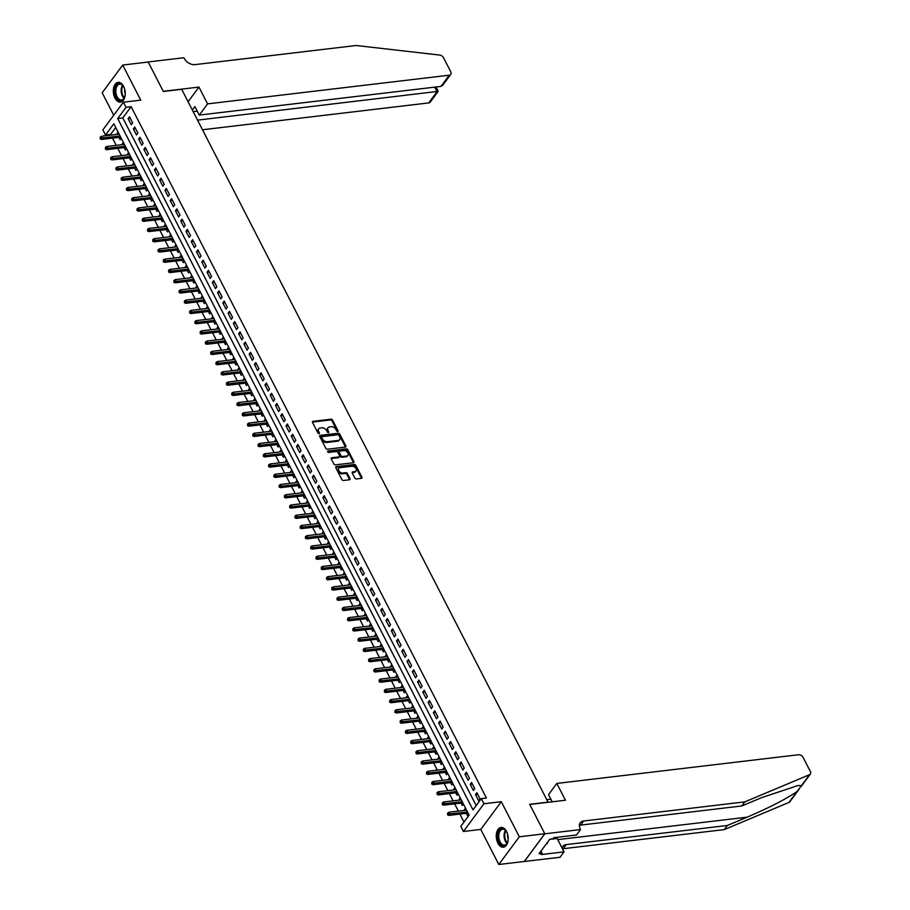 <?xml version="1.0" encoding="UTF-8"?>
<svg xmlns="http://www.w3.org/2000/svg" width="910" height="910" viewBox="0 0 910 910"><rect width="100%" height="100%" fill="white"/><g stroke="black" fill="none" stroke-linecap="round" stroke-linejoin="round"><path stroke-width="1.36" d="M337.712 431.545A0.876 0.603 36.5 0 0 338.054 430.76L332.56 420.079A1.251 0.853 36.5 0 0 331.047 419.191L313.029 421.33A1.251 0.853 36.5 0 0 312.539 422.456L318.034 433.137A0.876 0.603 36.5 0 0 319.433 432.967L318.716 431.59A4.004 2.73 36.5 0 1 318.705 428.826A4.004 2.73 36.5 0 1 320.274 427.996L321.776 427.814A4.004 2.73 36.5 0 1 326.633 430.646L327.338 432.034A0.876 0.603 36.5 0 0 328.738 431.863L328.032 430.487A4.004 2.73 36.5 0 1 328.01 427.723A4.004 2.73 36.5 0 1 329.579 426.892L331.081 426.71A4.004 2.73 36.5 0 1 335.938 429.543L336.643 430.93A0.876 0.603 36.5 0 0 337.712 431.545M337.508 431.545A0.876 0.603 36.5 0 0 337.496 431.511L332.002 420.829A1.251 0.853 36.5 0 0 330.489 419.942L312.471 422.081A1.251 0.853 36.5 0 0 312.426 422.092M319.433 432.967L318.875 433.717A0.876 0.603 36.5 0 0 318.875 433.717L318.17 432.341L318.716 431.59M328.203 432.648A0.876 0.603 36.5 0 0 328.18 432.614L327.475 431.238L328.032 430.487M506.54 831.478A9.942 5.892 -96.8 0 0 501.046 827.452A9.942 5.892 -96.8 0 0 496.53 833.162A9.942 5.892 -96.8 0 0 497.884 843.172A9.942 5.892 -96.8 0 0 503.389 847.199A9.942 5.892 -96.8 0 0 507.905 841.488A9.942 5.892 -96.8 0 0 506.54 831.478M123.612 86.382A9.942 5.892 -96.8 0 0 118.118 82.355A9.942 5.892 -96.8 0 0 113.602 88.054A9.942 5.892 -96.8 0 0 114.956 98.064A9.942 5.892 -96.8 0 0 120.461 102.102A9.942 5.892 -96.8 0 0 124.977 96.392A9.942 5.892 -96.8 0 0 123.612 86.382M354.877 478.068A1.251 0.853 36.5 0 0 356.39 478.956L361.452 478.353A1.251 0.853 36.5 0 0 361.93 477.227L355.833 465.374A1.251 0.853 36.5 0 0 354.32 464.487L336.302 466.625A1.251 0.853 36.5 0 0 335.813 467.74L341.91 479.604A1.251 0.853 36.5 0 0 343.434 480.491L349.531 479.775A1.251 0.853 36.5 0 0 350.02 478.649L347.415 473.564A1.251 0.853 36.5 0 0 345.891 472.688L342.865 473.041A3.344 2.286 36.5 0 1 339.362 471.482A3.344 2.286 36.5 0 1 338.793 468.366A3.344 2.286 36.5 0 1 340.101 467.66L351.965 466.261A3.344 2.286 36.5 0 1 355.469 467.808A3.344 2.286 36.5 0 1 356.037 470.936A3.344 2.286 36.5 0 1 354.729 471.63L352.75 471.869A1.251 0.853 36.5 0 0 352.261 472.995L354.877 478.068M481.322 798.639L483.961 803.758L463.429 831.478L460.801 826.36L469.116 815.121L113.83 123.794L105.503 135.021L102.864 129.903L123.396 102.182L126.035 107.312L117.709 118.55L473.007 809.877L481.322 798.639L486.429 798.036L131.131 106.697L126.035 107.312M123.396 102.182L140.731 100.134L122.702 65.054L148.205 62.028L163.334 91.466L181.693 89.294L548.036 802.131L529.688 804.315L544.817 833.753L519.326 836.779L501.296 801.699L483.961 803.758M345.379 447.094A1.251 0.853 36.5 0 0 345.868 445.968L339.771 434.104A1.251 0.853 36.5 0 0 338.247 433.217L320.229 435.355A1.251 0.853 36.5 0 0 319.751 436.482L325.848 448.346A1.251 0.853 36.5 0 0 327.361 449.233L345.379 447.094A1.251 0.853 36.5 0 0 345.311 446.719L339.214 434.855A1.251 0.853 36.5 0 0 337.69 433.968L319.672 436.106A1.251 0.853 36.5 0 0 319.626 436.117M347.802 449.733L353.899 461.597A1.251 0.853 36.5 0 1 353.41 462.724L335.392 464.862A1.251 0.853 36.5 0 1 333.879 463.975L331.263 458.902A1.251 0.853 36.5 0 1 331.752 457.775L339.055 456.911A1.251 0.853 36.5 0 0 339.544 455.785L337.815 452.418A1.251 0.853 36.5 0 0 336.29 451.531L328.692 452.429A0.876 0.603 36.5 0 1 327.964 451.03L346.278 448.846A1.251 0.853 36.5 0 1 347.802 449.733L347.245 450.484L353.342 462.348L353.899 461.597M544.817 833.753L524.285 861.474L498.794 864.5L519.326 836.779M122.702 65.054L102.182 92.775L113.727 115.24M464.783 810.332L464.396 809.57L466.159 809.354M466.329 813.335L467.547 815.713L468.661 814.222M459.527 800.095L459.129 799.321L460.892 799.116M461.063 803.098L462.291 805.475L463.395 803.974M454.261 789.846L453.862 789.084L455.637 788.879M455.808 792.849L457.025 795.226L458.128 793.736M448.994 779.608L448.596 778.846L450.37 778.63M450.541 782.611L451.758 784.989L452.861 783.487M443.727 769.371L443.341 768.597L445.104 768.393M445.274 772.374L446.491 774.74L447.606 773.25M438.472 759.122L438.074 758.36L439.837 758.144M440.008 762.125L441.236 764.502L442.34 763.012M433.205 748.885L432.807 748.111L434.582 747.906M434.752 751.887L435.97 754.265L437.073 752.763M427.939 738.636L427.552 737.873L429.315 737.669M429.486 741.639L430.703 744.016L431.806 742.526M422.672 728.398L422.286 727.636L424.049 727.42M424.219 731.401L425.436 733.779L426.551 732.288M417.417 718.161L417.019 717.387L418.782 717.182M418.953 721.164L420.181 723.53L421.284 722.039M412.15 707.912L411.752 707.15L413.527 706.933M413.697 710.915L414.914 713.292L416.018 711.802M406.884 697.674L406.497 696.901L408.26 696.696M408.431 700.677L409.648 703.055L410.751 701.553M401.617 687.425L401.23 686.663L402.993 686.458M403.164 690.428L404.381 692.806L405.496 691.316M396.362 677.188L395.964 676.426L397.727 676.21M397.897 680.191L399.126 682.568L400.229 681.078M391.095 666.95L390.697 666.177L392.472 665.972M392.642 669.953L393.859 672.331L394.963 670.829M385.829 656.702L385.442 655.939L387.205 655.723M387.376 659.705L388.593 662.082L389.708 660.592M380.573 646.464L380.175 645.702L381.938 645.486M382.109 649.467L383.337 651.844L384.441 650.343M375.307 636.215L374.909 635.453L376.672 635.248M376.842 639.218L378.071 641.595L379.174 640.105M370.04 625.978L369.642 625.215L371.416 624.999M371.587 628.981L372.804 631.358L373.908 629.868M364.774 615.74L364.387 614.967L366.15 614.762M366.32 618.743L367.538 621.12L368.652 619.619M359.518 605.491L359.12 604.729L360.883 604.524M361.054 608.494L362.282 610.872L363.386 609.381M354.252 595.254L353.853 594.492L355.617 594.276M355.787 598.257L357.016 600.634L358.119 599.133M348.985 585.016L348.587 584.243L350.361 584.038M350.532 588.008L351.749 590.385L352.852 588.895M343.718 574.767L343.332 574.005L345.095 573.789M345.265 577.77L346.483 580.148L347.597 578.658M338.463 564.53L338.065 563.756L339.828 563.552M339.999 567.533L341.227 569.91L342.331 568.409M333.197 554.281L332.798 553.519L334.573 553.314M334.743 557.284L335.961 559.661L337.064 558.171M327.93 544.043L327.543 543.281L329.306 543.065M329.477 547.047L330.694 549.424L331.797 547.934M322.663 533.806L322.276 533.033L324.04 532.828M324.21 536.809L325.427 539.175L326.542 537.685M317.408 523.557L317.01 522.795L318.773 522.579M318.944 526.56L320.172 528.938L321.275 527.447M312.141 513.32L311.743 512.546L313.518 512.341M313.688 516.323L314.905 518.7L316.009 517.198M306.875 503.071L306.488 502.309L308.251 502.104M308.422 506.074L309.639 508.451L310.742 506.961M301.608 492.833L301.221 492.071L302.985 491.855M303.155 495.836L304.372 498.214L305.487 496.724M296.353 482.596L295.955 481.822L297.718 481.617M297.888 485.599L299.117 487.965L300.22 486.475M291.086 472.347L290.688 471.585L292.463 471.369M292.633 475.35L293.85 477.727L294.954 476.237M285.82 462.109L285.433 461.336L287.196 461.131M287.367 465.112L288.584 467.49L289.699 465.988M280.553 451.861L280.166 451.098L281.929 450.894M282.1 454.863L283.329 457.241L284.432 455.751M275.298 441.623L274.9 440.861L276.663 440.645M276.833 444.626L278.062 447.003L279.165 445.513M270.031 431.385L269.633 430.612L271.407 430.407M271.578 434.388L272.795 436.766L273.899 435.264M264.764 421.137L264.378 420.375L266.141 420.158M266.311 424.14L267.529 426.517L268.643 425.027M259.509 410.899L259.111 410.137L260.874 409.921M261.045 413.902L262.273 416.279L263.377 414.778M254.243 400.65L253.844 399.888L255.608 399.683M255.778 403.653L257.007 406.031L258.11 404.54M248.976 390.413L248.578 389.651L250.352 389.435M250.523 393.416L251.74 395.793L252.843 394.303M243.709 380.175L243.323 379.402L245.086 379.197M245.256 383.178L246.474 385.556L247.588 384.054M238.454 369.926L238.056 369.164L239.819 368.959M239.99 372.929L241.218 375.307L242.322 373.817M233.188 359.689L232.789 358.927L234.564 358.711M234.734 362.692L235.952 365.069L237.055 363.568M227.921 349.451L227.523 348.678L229.297 348.473M229.468 352.454L230.685 354.82L231.788 353.33M222.654 339.202L222.267 338.44L224.031 338.224M224.201 342.205L225.418 344.583L226.533 343.093M217.399 328.965L217.001 328.191L218.764 327.987M218.935 331.968L220.163 334.345L221.267 332.844M212.132 318.716L211.734 317.954L213.509 317.749M213.679 321.719L214.896 324.096L216 322.606M206.866 308.479L206.479 307.716L208.242 307.5M208.413 311.482L209.63 313.859L210.733 312.369M201.599 298.241L201.212 297.468L202.975 297.263M203.146 301.244L204.363 303.61L205.478 302.12M196.344 287.992L195.946 287.23L197.709 287.014M197.88 290.995L199.108 293.373L200.211 291.882M191.077 277.755L190.679 276.981L192.454 276.776M192.624 280.758L193.841 283.135L194.945 281.634M185.811 267.506L185.424 266.744L187.187 266.539M187.358 270.509L188.575 272.886L189.678 271.396M180.544 257.268L180.157 256.506L181.92 256.29M182.091 260.271L183.308 262.649L184.423 261.159M175.289 247.031L174.891 246.257L176.654 246.053M176.824 250.034L178.053 252.411L179.156 250.91M170.022 236.782L169.624 236.02L171.399 235.804M171.569 239.785L172.786 242.162L173.89 240.672M164.755 226.544L164.369 225.771L166.132 225.566M166.302 229.548L167.52 231.925L168.634 230.423M159.5 216.296L159.102 215.533L160.865 215.329M161.036 219.299L162.264 221.676L163.368 220.186M154.234 206.058L153.835 205.296L155.599 205.08M155.769 209.061L156.998 211.438L158.101 209.948M148.967 195.821L148.569 195.047L150.343 194.842M150.514 198.824L151.731 201.201L152.835 199.7M143.7 185.572L143.314 184.81L145.077 184.594M145.247 188.575L146.464 190.952L147.579 189.462M138.445 175.334L138.047 174.572L139.81 174.356M139.981 178.337L141.209 180.715L142.313 179.213M133.178 165.085L132.78 164.323L134.543 164.118M134.714 168.088L135.943 170.466L137.046 168.976M127.912 154.848L127.514 154.086L129.288 153.87M129.459 157.851L130.676 160.228L131.779 158.738M122.645 144.61L122.258 143.837L124.022 143.632M124.192 147.613L125.409 149.991L126.524 148.489M132.632 122.884L129.482 116.742L128.094 118.618L131.245 124.761L132.632 122.884M137.899 133.133L134.737 126.99L133.349 128.856L136.511 134.999L137.899 133.133M143.166 143.37L140.004 137.228L138.616 139.105L141.778 145.247L143.166 143.37M148.421 153.619L145.27 147.465L143.882 149.342L147.033 155.485L148.421 153.619M153.688 163.857L150.525 157.714L149.149 159.58L152.3 165.734L153.688 163.857M158.954 174.094L155.792 167.952L154.404 169.829L157.567 175.971L158.954 174.094M164.221 184.343L161.059 178.189L159.671 180.066L162.833 186.209L164.221 184.343M169.476 194.581L166.325 188.438L164.938 190.315L168.088 196.458L169.476 194.581M174.743 204.818L171.581 198.676L170.193 200.553L173.355 206.695L174.743 204.818M180.009 215.067L176.847 208.925L175.459 210.79L178.622 216.944L180.009 215.067M185.276 225.305L182.114 219.162L180.726 221.039L183.888 227.181L185.276 225.305M190.531 235.554L187.38 229.4L185.993 231.276L189.143 237.419L190.531 235.554M195.798 245.791L192.636 239.648L191.248 241.514L194.41 247.668L195.798 245.791M201.064 256.029L197.902 249.886L196.514 251.763L199.677 257.905L201.064 256.029M206.32 266.277L203.169 260.135L201.781 262L204.943 268.143L206.32 266.277M211.586 276.515L208.435 270.372L207.048 272.249L210.199 278.392L211.586 276.515M216.853 286.764L213.691 280.61L212.303 282.487L215.465 288.629L216.853 286.764M222.12 297.001L218.957 290.859L217.57 292.724L220.732 298.878L222.12 297.001M227.375 307.239L224.224 301.096L222.836 302.973L225.987 309.116L227.375 307.239M232.642 317.488L229.491 311.345L228.103 313.211L231.254 319.353L232.642 317.488M237.908 327.725L234.746 321.583L233.358 323.459L236.52 329.602L237.908 327.725M243.175 337.974L240.012 331.82L238.625 333.697L241.787 339.839L243.175 337.974M248.43 348.212L245.279 342.069L243.891 343.935L247.042 350.088L248.43 348.212M253.697 358.449L250.534 352.307L249.158 354.183L252.309 360.326L253.697 358.449M258.963 368.698L255.801 362.544L254.413 364.421L257.575 370.563L258.963 368.698M264.23 378.935L261.068 372.793L259.68 374.67L262.842 380.812L264.23 378.935M269.485 389.184L266.334 383.03L264.946 384.907L268.097 391.05L269.485 389.184M274.752 399.422L271.589 393.279L270.202 395.145L273.364 401.299L274.752 399.422M280.018 409.659L276.856 403.517L275.468 405.394L278.631 411.536L280.018 409.659M285.285 419.908L282.123 413.754L280.735 415.631L283.897 421.774L285.285 419.908M290.54 430.146L287.389 424.003L286.002 425.869L289.152 432.022L290.54 430.146M295.807 440.383L292.645 434.241L291.257 436.117L294.419 442.26L295.807 440.383M301.074 450.632L297.911 444.489L296.524 446.355L299.686 452.509L301.074 450.632M306.34 460.87L303.178 454.727L301.79 456.604L304.952 462.746L306.34 460.87M311.595 471.118L308.445 464.964L307.057 466.841L310.208 472.984L311.595 471.118M316.862 481.356L313.7 475.213L312.312 477.079L315.474 483.233L316.862 481.356M322.129 491.593L318.966 485.451L317.579 487.328L320.741 493.47L322.129 491.593M327.384 501.842L324.233 495.7L322.845 497.565L326.007 503.708L327.384 501.842M332.65 512.08L329.5 505.937L328.112 507.814L331.263 513.957L332.65 512.08M337.917 522.329L334.755 516.175L333.367 518.052L336.529 524.194L337.917 522.329M343.184 532.566L340.022 526.424L338.634 528.289L341.796 534.443L343.184 532.566M348.439 542.804L345.288 536.661L343.9 538.538L347.051 544.68L348.439 542.804M353.706 553.053L350.555 546.91L349.167 548.775L352.318 554.918L353.706 553.053M358.972 563.29L355.81 557.148L354.422 559.024L357.584 565.167L358.972 563.29M364.239 573.539L361.077 567.385L359.689 569.262L362.851 575.404L364.239 573.539M369.494 583.776L366.343 577.634L364.955 579.499L368.106 585.653L369.494 583.776M374.761 594.014L371.599 587.871L370.222 589.748L373.373 595.891L374.761 594.014M380.027 604.263L376.865 598.109L375.477 599.986L378.64 606.128L380.027 604.263M385.294 614.5L382.132 608.358L380.744 610.235L383.906 616.377L385.294 614.5M390.549 624.738L387.398 618.595L386.011 620.472L389.161 626.615L390.549 624.738M395.816 634.987L392.654 628.844L391.266 630.71L394.428 636.863L395.816 634.987M401.082 645.224L397.92 639.082L396.533 640.958L399.695 647.101L401.082 645.224M406.349 655.473L403.187 649.319L401.799 651.196L404.961 657.338L406.349 655.473M411.604 665.711L408.453 659.568L407.066 661.433L410.217 667.587L411.604 665.711M416.871 675.948L413.709 669.806L412.321 671.682L415.483 677.825L416.871 675.948M422.138 686.197L418.975 680.054L417.588 681.92L420.75 688.062L422.138 686.197M427.393 696.434L424.242 690.292L422.854 692.169L426.016 698.311L427.393 696.434M432.659 706.683L429.509 700.529L428.121 702.406L431.272 708.549L432.659 706.683M437.926 716.921L434.764 710.778L433.376 712.644L436.538 718.798L437.926 716.921M443.193 727.158L440.03 721.016L438.643 722.893L441.805 729.035L443.193 727.158M448.448 737.407L445.297 731.265L443.909 733.13L447.06 739.273L448.448 737.407M453.715 747.645L450.564 741.502L449.176 743.379L452.327 749.521L453.715 747.645M458.981 757.893L455.819 751.74L454.431 753.616L457.593 759.759L458.981 757.893M464.248 768.131L461.086 761.988L459.698 763.854L462.86 770.008L464.248 768.131M469.503 778.368L466.352 772.226L464.964 774.103L468.115 780.245L469.503 778.368M474.77 788.617L471.608 782.475L470.231 784.34L473.382 790.483L474.77 788.617M131.131 106.697L122.804 117.936L476.203 805.566M475.486 794.589L478.649 800.732L480.036 798.855L476.874 792.712L475.486 794.589L477.704 794.316M115.729 127.491L110.599 134.418L110.963 135.124M112.51 138.127L116.23 145.373M117.765 148.375L121.485 155.61M123.032 158.613L126.752 165.859M128.299 168.85L132.018 176.096M133.565 179.099L137.285 186.334M138.821 189.337L142.54 196.583M144.087 199.586L147.807 206.82M149.354 209.823L153.073 217.058M154.62 220.061L158.34 227.307M159.876 230.31L163.595 237.544M165.142 240.547L168.862 247.793M170.409 250.796L174.129 258.031M175.675 261.034L179.395 268.268M180.931 271.271L184.65 278.517M186.197 281.52L189.917 288.754M191.464 291.757L195.184 299.003M196.719 302.006L200.45 309.241M201.986 312.244L205.706 319.478M207.252 322.481L210.972 329.727M212.519 332.73L216.239 339.965M217.774 342.968L221.505 350.213M223.041 353.216L226.761 360.451M228.308 363.454L232.027 370.688M233.574 373.691L237.294 380.937M238.829 383.94L242.549 391.175M244.096 394.178L247.816 401.412M249.363 404.415L253.082 411.661M254.629 414.664L258.349 421.899M259.885 424.902L263.604 432.148M265.151 435.151L268.871 442.385M270.418 445.388L274.137 452.623M275.685 455.626L279.404 462.872M280.94 465.875L284.659 473.109M286.206 476.112L289.926 483.358M291.473 486.361L295.193 493.595M296.74 496.598L300.459 503.833M301.995 506.836L305.714 514.082M307.262 517.085L310.981 524.319M312.528 527.322L316.248 534.568M317.783 537.571L321.514 544.806M323.05 547.809L326.77 555.043M328.317 558.046L332.036 565.292M333.583 568.295L337.303 575.529M338.838 578.533L342.558 585.778M344.105 588.781L347.825 596.016M349.372 599.019L353.091 606.253M354.638 609.256L358.358 616.502M359.894 619.505L363.613 626.74M365.16 629.743L368.88 636.977M370.427 639.98L374.147 647.226M375.693 650.229L379.413 657.464M380.949 660.467L384.668 667.712M386.215 670.715L389.935 677.95M391.482 680.953L395.202 688.188M396.749 691.19L400.468 698.436M402.004 701.439L405.724 708.674M407.271 711.677L410.99 718.923M412.537 721.926L416.257 729.16M417.792 732.163L421.523 739.398M423.059 742.401L426.779 749.647M428.326 752.65L432.045 759.884M433.592 762.887L437.312 770.133M438.847 773.136L442.567 780.37M444.114 783.373L447.834 790.608M449.381 793.611L453.1 800.857M454.647 803.86L458.367 811.094M459.903 814.097L463.986 822.048M118.095 132.109L116.992 133.599L117.39 134.362M118.926 137.364L120.154 139.742L121.257 138.252M122.258 143.837L123.362 142.347M127.514 154.086L128.629 152.584M132.78 164.323L133.884 162.833M138.047 174.572L139.15 173.071M143.314 184.81L144.417 183.319M148.569 195.047L149.684 193.557M153.835 205.296L154.939 203.794M159.102 215.533L160.206 214.043M164.369 225.771L165.472 224.281M169.624 236.02L170.739 234.53M174.891 246.257L175.994 244.767M180.157 256.506L181.261 255.005M185.424 266.744L186.527 265.254M190.679 276.981L191.794 275.491M195.946 287.23L197.049 285.74M201.212 297.468L202.316 295.977M206.479 307.716L207.582 306.215M211.734 317.954L212.849 316.464M217.001 328.191L218.104 326.701M222.267 338.44L223.371 336.939M227.523 348.678L228.637 347.188M232.789 358.927L233.893 357.425M238.056 369.164L239.159 367.674M243.323 379.402L244.426 377.912M248.578 389.651L249.693 388.149M253.844 399.888L254.948 398.398M259.111 410.137L260.214 408.635M264.378 420.375L265.481 418.884M269.633 430.612L270.748 429.122M274.9 440.861L276.003 439.359M280.166 451.098L281.27 449.608M285.433 461.336L286.536 459.846M290.688 471.585L291.803 470.095M295.955 481.822L297.058 480.332M301.221 492.071L302.325 490.57M306.488 502.309L307.591 500.818M311.743 512.546L312.858 511.056M317.01 522.795L318.113 521.293M322.276 533.033L323.38 531.542M327.543 543.281L328.647 541.78M332.798 553.519L333.913 552.029M338.065 563.756L339.168 562.266M343.332 574.005L344.435 572.504M348.587 584.243L349.702 582.753M353.853 594.492L354.957 592.99M359.12 604.729L360.224 603.239M364.387 614.967L365.49 613.476M369.642 625.215L370.757 623.714M374.909 635.453L376.012 633.963M380.175 645.702L381.279 644.2M385.442 655.939L386.545 654.449M390.697 666.177L391.812 664.687M395.964 676.426L397.067 674.924M401.23 686.663L402.334 685.173M406.497 696.901L407.6 695.411M411.752 707.15L412.867 705.659M417.019 717.387L418.122 715.897M422.286 727.636L423.389 726.135M427.552 737.873L428.655 736.383M432.807 748.111L433.922 746.621M438.074 758.36L439.177 756.858M443.341 768.597L444.444 767.107M448.596 778.846L449.711 777.345M453.862 789.084L454.966 787.594M459.129 799.321L460.233 797.831M464.396 809.57L465.499 808.069M501.296 801.699L480.764 829.419L498.794 864.5M480.764 829.419L463.429 831.478M110.599 134.418L105.503 135.021M122.804 117.936L117.709 118.55M116.992 133.599L118.755 133.395M128.094 118.618L130.301 118.357M133.349 128.856L135.567 128.594M138.616 139.105L140.834 138.832M143.882 149.342L146.089 149.081M149.149 159.58L151.356 159.318M154.404 169.829L156.622 169.567M159.671 180.066L161.889 179.805M164.938 190.315L167.144 190.042M170.193 200.553L172.411 200.291M175.459 210.79L177.677 210.529M180.726 221.039L182.944 220.777M185.993 231.276L188.199 231.015M191.248 241.514L193.466 241.252M196.514 251.763L198.733 251.501M201.781 262L203.999 261.739M207.048 272.249L209.255 271.988M212.303 282.487L214.521 282.225M217.57 292.724L219.788 292.463M222.836 302.973L225.054 302.712M228.103 313.211L230.31 312.949M233.358 323.459L235.576 323.186M238.625 333.697L240.843 333.435M243.891 343.935L246.098 343.673M249.158 354.183L251.365 353.922M254.413 364.421L256.631 364.159M259.68 374.67L261.898 374.397M264.946 384.907L267.153 384.646M270.202 395.145L272.42 394.883M275.468 405.394L277.686 405.132M280.735 415.631L282.953 415.37M286.002 425.869L288.208 425.607M291.257 436.117L293.475 435.856M296.524 446.355L298.742 446.093M301.79 456.604L304.008 456.342M307.057 466.841L309.263 466.58M312.312 477.079L314.53 476.817M317.579 487.328L319.797 487.066M322.845 497.565L325.063 497.304M328.112 507.814L330.319 507.552M333.367 518.052L335.585 517.79M338.634 528.289L340.852 528.027M343.9 538.538L346.118 538.276M349.167 548.775L351.374 548.514M354.422 559.024L356.64 558.751M359.689 569.262L361.907 569M364.955 579.499L367.162 579.238M370.222 589.748L372.429 589.487M375.477 599.986L377.695 599.724M380.744 610.235L382.962 609.962M386.011 620.472L388.217 620.211M391.266 630.71L393.484 630.448M396.533 640.958L398.751 640.697M401.799 651.196L404.017 650.934M407.066 661.433L409.272 661.172M412.321 671.682L414.539 671.421M417.588 681.92L419.806 681.658M422.854 692.169L425.072 691.907M428.121 702.406L430.328 702.145M433.376 712.644L435.594 712.382M438.643 722.893L440.861 722.631M443.909 733.13L446.127 732.868M449.176 743.379L451.383 743.106M454.431 753.616L456.649 753.355M459.698 763.854L461.916 763.592M464.964 774.103L467.171 773.841M470.231 784.34L472.438 784.079M327.782 428.132A4.004 2.73 36.5 0 0 327.464 428.474A4.004 2.73 36.5 0 0 327.475 431.238M318.477 429.236A4.004 2.73 36.5 0 0 318.147 429.577A4.004 2.73 36.5 0 0 318.17 432.341M338.929 435.378A0.876 0.603 36.5 0 0 337.872 434.752L322.06 436.629A0.876 0.603 36.5 0 0 321.719 437.414L322.47 438.882A4.004 2.73 36.5 0 0 327.327 441.714L338.133 440.429A4.004 2.73 36.5 0 0 339.692 439.598A4.004 2.73 36.5 0 0 339.68 436.834L338.929 435.378M321.503 437.38A0.876 0.603 36.5 0 0 321.162 438.165L321.719 437.414M339.373 439.939A4.004 2.73 36.5 0 1 339.146 440.349A4.004 2.73 36.5 0 1 337.576 441.179L326.77 442.465A4.004 2.73 36.5 0 1 321.912 439.621L321.162 438.165M339.111 456.9A1.251 0.853 36.5 0 1 338.509 457.662L331.195 458.526A1.251 0.853 36.5 0 0 331.149 458.526M327.6 451.747L345.732 449.597L346.278 448.846M346.642 456.012A3.344 2.286 36.5 0 0 347.95 455.307A3.344 2.286 36.5 0 0 347.381 452.19A3.344 2.286 36.5 0 0 343.878 450.632L339.703 451.121A1.251 0.853 36.5 0 0 339.214 452.247L340.943 455.614A1.251 0.853 36.5 0 0 342.467 456.501L346.642 456.012L346.084 456.752A3.344 2.286 36.5 0 0 347.392 456.058A3.344 2.286 36.5 0 0 347.62 455.648M339.1 451.883A1.251 0.853 36.5 0 0 338.656 452.998L339.214 452.247M346.084 456.752L341.91 457.252A1.251 0.853 36.5 0 1 340.385 456.365L338.656 452.998M347.245 450.484A1.251 0.853 36.5 0 0 345.732 449.597M355.696 471.266A3.344 2.286 36.5 0 1 355.48 471.687A3.344 2.286 36.5 0 1 354.172 472.381L352.193 472.62A1.251 0.853 36.5 0 0 352.147 472.62L352.75 471.869M338.577 468.775A3.344 2.286 36.5 0 0 338.236 469.105A3.344 2.286 36.5 0 0 338.804 472.233A3.344 2.286 36.5 0 0 342.308 473.791L342.865 473.041M349.588 479.763A1.251 0.853 36.5 0 0 349.463 479.399L346.858 474.315A1.251 0.853 36.5 0 0 345.334 473.427L342.308 473.791M361.498 478.353A1.251 0.853 36.5 0 0 361.372 477.977L355.275 466.113A1.251 0.853 36.5 0 0 353.762 465.237L335.745 467.376A1.251 0.853 36.5 0 0 335.699 467.376M100.214 137.114L100.18 138.889L100.214 137.114L101.545 136.25L102.489 138.093L101.499 139.435L120.7 137.16M100.737 138.138L120.097 135.999M101.545 136.25L119.153 134.157M101.499 139.435L100.18 138.889M125.239 93.957A8.599 5.096 83.2 0 1 124.511 97.472A8.599 5.096 83.2 0 1 118.63 99.963A8.599 5.096 83.2 0 1 115.149 88.668A8.599 5.096 83.2 0 1 121.565 84.289A8.599 5.096 83.2 0 1 123.134 85.893A8.599 5.096 83.2 0 1 124.67 89.146M123.282 86.109A7.962 4.721 -96.8 0 0 121.974 84.812A7.962 4.721 -96.8 0 0 119.676 84.152A7.962 4.721 -96.8 0 0 115.832 90.704A7.962 4.721 -96.8 0 0 119.255 99.326A7.962 4.721 -96.8 0 0 121.553 99.975A7.962 4.721 -96.8 0 0 124.602 97.245M124.727 89.339A5.676 3.356 -96.8 0 0 125.25 93.764M118.8 82.332A9.873 5.858 -96.8 0 0 114.182 90.556A9.873 5.858 -96.8 0 0 118.414 101.124A9.873 5.858 -96.8 0 0 121.121 101.954M508.178 839.054A8.599 5.096 83.2 0 1 507.439 842.58A8.599 5.096 83.2 0 1 501.569 845.06A8.599 5.096 83.2 0 1 498.077 833.776A8.599 5.096 83.2 0 1 504.504 829.397A8.599 5.096 83.2 0 1 506.062 831.001A8.599 5.096 83.2 0 1 507.609 834.254M506.21 831.205A7.962 4.721 -96.8 0 0 504.902 829.909A7.962 4.721 -96.8 0 0 502.604 829.26A7.962 4.721 -96.8 0 0 498.771 835.801A7.962 4.721 -96.8 0 0 502.183 844.423A7.962 4.721 -96.8 0 0 504.481 845.083A7.962 4.721 -96.8 0 0 507.53 842.341M507.655 834.436A5.676 3.356 -96.8 0 0 508.178 838.861M501.728 827.44A9.873 5.858 -96.8 0 0 497.11 835.653A9.873 5.858 -96.8 0 0 501.342 846.232A9.873 5.858 -96.8 0 0 504.06 847.051M546.307 843.888L547.263 843.707L547.536 842.216M546.353 843.82L547.263 843.707M202.486 129.766L428.735 102.91L437.027 91.717L434.684 87.144M197.538 120.131L438.21 91.341L430.225 102.113A3.822 2.605 -143.5 0 1 428.735 102.91M198.949 87.076L207.582 103.876L449.267 75.189A3.822 2.605 36.5 0 0 450.757 74.392A3.822 2.605 36.5 0 0 450.746 71.753L443.557 57.774A3.822 2.605 36.5 0 0 439.701 55.066L356.106 45.5L194.979 64.621A8.918 6.086 -143.5 0 1 184.161 58.297L183.865 57.739L148.171 61.971L163.254 91.319L198.949 87.076L188.086 101.738M207.582 103.876L199.29 115.081L194.911 106.572L192.351 110.042M199.29 115.081L440.975 86.393L449.267 75.189M193.17 111.634L197.265 111.145M450.757 74.392L442.783 85.165L440.975 86.393M436.072 86.973L438.21 91.341M799.06 789.323L789.812 801.79A3.822 2.605 -143.5 0 1 789.004 802.415L724.292 829.59L727.329 825.484L747.178 817.157C769.462 807.602 786.115 799.037 797.126 791.45L801.426 785.66L798.036 785.501L761.624 797.638L741.786 805.964L580.66 825.097A8.918 6.086 36.5 0 0 579.351 825.393M556.818 783.43L798.514 754.743A3.822 2.605 36.5 0 1 803.143 757.45L810.332 771.441A3.822 2.605 36.5 0 1 810.344 774.08A3.822 2.605 36.5 0 1 809.536 774.694L744.824 801.869L583.697 820.991A8.918 6.086 36.5 0 0 580.216 822.845A8.918 6.086 36.5 0 0 580.25 829.01L580.534 829.567L544.84 833.81L529.768 804.463L565.451 800.231L556.818 783.43L548.525 794.635L552.211 801.801M580.534 829.567L576.508 835.005L553.667 837.712L552.779 838.906L549.72 839.27L539.016 853.728L542.076 853.375L541.188 854.57L564.029 851.862L560.003 857.288L524.285 861.474M524.319 861.52L544.84 833.81M741.786 805.964L744.824 801.869M724.292 829.59L563.165 848.712A8.918 6.086 36.5 0 0 562.471 848.825M562.016 847.949A8.918 6.086 36.5 0 1 562.721 846.471A8.918 6.086 36.5 0 1 566.213 844.605L727.329 825.484M546.785 799.685L550.88 799.207M564.029 851.862L557.159 838.497A14.344 8.497 83.2 0 1 556.624 837.359M542.076 853.375L540.927 851.146M105.469 147.352L105.446 149.126L105.469 147.352L106.811 146.487L107.755 148.33L106.754 149.684L125.955 147.397M106.004 148.375L125.364 146.237M106.811 146.487L124.42 144.394M106.754 149.684L105.446 149.126M110.736 157.601L110.713 159.364L110.736 157.601L112.078 156.725L113.022 158.567L112.021 159.921L131.222 157.646M111.259 158.624L130.631 156.486M112.078 156.725L129.675 154.643M112.021 159.921L110.713 159.364M116.002 167.838L115.968 169.613L116.002 167.838L117.333 166.974L118.289 168.816L117.288 170.159L136.489 167.884M116.525 168.862L135.886 166.723M117.333 166.974L134.942 164.881M117.288 170.159L115.968 169.613M121.269 178.076L121.235 179.85L121.269 178.076L122.6 177.211L123.544 179.054L122.554 180.407L141.755 178.121M121.792 179.099L141.152 176.972M122.6 177.211L140.208 175.118M122.554 180.407L121.235 179.85M126.524 188.325L126.501 190.099L126.524 188.325L127.866 187.46L128.81 189.303L127.809 190.645L147.011 188.37M127.059 189.348L146.419 187.21M127.866 187.46L145.475 185.367M127.809 190.645L126.501 190.099M131.791 198.562L131.757 200.337L131.791 198.562L133.133 197.698L134.077 199.54L133.076 200.894L152.277 198.607M132.314 199.586L151.686 197.447M133.133 197.698L150.73 195.605M133.076 200.894L131.757 200.337M137.057 208.811L137.023 210.574L137.057 208.811L138.388 207.935L139.344 209.778L138.343 211.131L157.544 208.856M137.581 209.835L156.941 207.696M138.388 207.935L155.997 205.853M138.343 211.131L137.023 210.574M142.313 219.048L142.29 220.823L142.313 219.048L143.655 218.184L144.599 220.027L143.609 221.369L162.799 219.094M142.847 220.072L162.207 217.934M143.655 218.184L161.263 216.091M143.609 221.369L142.29 220.823M147.579 229.286L147.556 231.06L147.579 229.286L148.921 228.421L149.866 230.264L148.865 231.618L168.066 229.331M148.102 230.31L167.474 228.171M148.921 228.421L166.53 226.328M148.865 231.618L147.556 231.06M152.846 239.535L152.812 241.309L152.846 239.535L154.188 238.659L155.132 240.513L154.131 241.855L173.332 239.58M153.369 240.558L172.741 238.42M154.188 238.659L171.785 236.577M154.131 241.855L152.812 241.309M158.112 249.772L158.078 251.547L158.112 249.772L159.443 248.908L160.399 250.75L159.398 252.104L178.599 249.818M158.636 250.796L177.996 248.657M159.443 248.908L177.052 246.815M159.398 252.104L158.078 251.547M163.368 260.01L163.345 261.784L163.368 260.01L164.71 259.145L165.654 260.988L164.653 262.342L183.854 260.067M163.902 261.045L183.263 258.906M164.71 259.145L182.319 257.064M164.653 262.342L163.345 261.784M168.634 270.259L168.612 272.033L168.634 270.259L169.977 269.394L170.921 271.237L169.92 272.579L189.121 270.304M169.158 271.282L188.529 269.144M169.977 269.394L187.574 267.301M169.92 272.579L168.612 272.033M173.901 280.496L173.867 282.271L173.901 280.496L175.232 279.632L176.187 281.474L175.186 282.828L194.387 280.542M174.424 281.52L193.796 279.381M175.232 279.632L192.84 277.539M175.186 282.828L173.867 282.271M179.168 290.745L179.133 292.519L179.168 290.745L180.499 289.869L181.443 291.723L180.453 293.065L199.654 290.79M179.691 291.769L199.051 289.63M180.499 289.869L198.107 287.787M180.453 293.065L179.133 292.519M184.423 300.983L184.4 302.757L184.423 300.983L185.765 300.118L186.709 301.961L185.708 303.303L204.909 301.028M184.957 302.006L204.318 299.868M185.765 300.118L203.374 298.025M185.708 303.303L184.4 302.757M189.689 311.22L189.667 312.995L189.689 311.22L191.032 310.355L191.976 312.198L190.975 313.552L210.176 311.277M190.213 312.244L209.584 310.117M191.032 310.355L208.629 308.274M190.975 313.552L189.667 312.995M194.956 321.469L194.922 323.243L194.956 321.469L196.287 320.604L197.243 322.447L196.242 323.789L215.442 321.514M195.479 322.493L214.84 320.354M196.287 320.604L213.895 318.511M196.242 323.789L194.922 323.243M200.223 331.706L200.189 333.481L200.223 331.706L201.554 330.842L202.498 332.685L201.508 334.038L220.709 331.752M200.746 332.73L220.106 330.592M201.554 330.842L219.162 328.749M201.508 334.038L200.189 333.481M205.478 341.955L205.455 343.718L205.478 341.955L206.82 341.079L207.764 342.922L206.763 344.276L225.964 342.001M206.013 342.979L225.373 340.84M206.82 341.079L224.429 338.998M206.763 344.276L205.455 343.718M210.745 352.193L210.722 353.967L210.745 352.193L212.087 351.328L213.031 353.171L212.03 354.513L231.231 352.238M211.268 353.216L230.639 351.078M212.087 351.328L229.684 349.235M212.03 354.513L210.722 353.967M216.011 362.43L215.977 364.205L216.011 362.43L217.342 361.566L218.298 363.409L217.297 364.762L236.498 362.476M216.535 363.454L235.895 361.327M217.342 361.566L234.951 359.473M217.297 364.762L215.977 364.205M221.278 372.679L221.244 374.454L221.278 372.679L222.609 371.815L223.553 373.657L222.563 375L241.764 372.725M221.801 373.703L241.161 371.564M222.609 371.815L240.217 369.722M222.563 375L221.244 374.454M226.533 382.917L226.51 384.691L226.533 382.917L227.875 382.052L228.819 383.895L227.819 385.248L247.019 382.962M227.068 383.94L246.428 381.802M227.875 382.052L245.484 379.959M227.819 385.248L226.51 384.691M231.8 393.165L231.777 394.929L231.8 393.165L233.142 392.29L234.086 394.132L233.085 395.486L252.286 393.211M232.323 394.189L251.695 392.051M233.142 392.29L250.739 390.208M233.085 395.486L231.777 394.929M237.066 403.403L237.032 405.177L237.066 403.403L238.397 402.538L239.353 404.381L238.352 405.724L257.553 403.448M237.59 404.427L256.95 402.288M238.397 402.538L256.006 400.445M238.352 405.724L237.032 405.177M242.333 413.64L242.299 415.415L242.333 413.64L243.664 412.776L244.608 414.619L243.618 415.972L262.808 413.686M242.856 414.664L262.216 412.537M243.664 412.776L261.272 410.683M243.618 415.972L242.299 415.415M247.588 423.889L247.565 425.664L247.588 423.889L248.93 423.025L249.875 424.868L248.874 426.21L268.075 423.935M248.123 424.913L267.483 422.775M248.93 423.025L266.539 420.932M248.874 426.21L247.565 425.664M252.855 434.127L252.821 435.901L252.855 434.127L254.197 433.262L255.141 435.105L254.14 436.459L273.341 434.172M253.378 435.151L272.75 433.012M254.197 433.262L271.794 431.169M254.14 436.459L252.821 435.901M258.121 444.376L258.087 446.139L258.121 444.376L259.452 443.5L260.408 445.343L259.407 446.696L278.608 444.421M258.645 445.399L278.005 443.261M259.452 443.5L277.061 441.418M259.407 446.696L258.087 446.139M263.377 454.613L263.354 456.388L263.377 454.613L264.719 453.749L265.663 455.591L264.662 456.934L283.863 454.659M263.911 455.637L283.272 453.498M264.719 453.749L282.327 451.656M264.662 456.934L263.354 456.388M268.643 464.851L268.621 466.625L268.643 464.851L269.986 463.986L270.93 465.829L269.929 467.183L289.13 464.896M269.167 465.875L288.538 463.736M269.986 463.986L287.594 461.893M269.929 467.183L268.621 466.625M273.91 475.1L273.876 476.874L273.91 475.1L275.241 474.224L276.196 476.078L275.195 477.42L294.396 475.145M274.433 476.123L293.805 473.985M275.241 474.224L292.849 472.142M275.195 477.42L273.876 476.874M279.177 485.337L279.142 487.112L279.177 485.337L280.507 484.473L281.463 486.315L280.462 487.658L299.663 485.383M279.7 486.361L299.06 484.222M280.507 484.473L298.116 482.38M280.462 487.658L279.142 487.112M284.432 495.575L284.409 497.349L284.432 495.575L285.774 494.71L286.718 496.553L285.717 497.906L304.918 495.632M284.966 496.598L304.327 494.471M285.774 494.71L303.383 492.628M285.717 497.906L284.409 497.349M289.699 505.823L289.676 507.598L289.699 505.823L291.041 504.959L291.985 506.802L290.984 508.144L310.185 505.869M290.222 506.847L309.593 504.709M291.041 504.959L308.638 502.866M290.984 508.144L289.676 507.598M294.965 516.061L294.931 517.836L294.965 516.061L296.296 515.197L297.251 517.039L296.25 518.393L315.451 516.106M295.488 517.085L314.849 514.946M296.296 515.197L313.904 513.103M296.25 518.393L294.931 517.836M300.232 526.31L300.198 528.084L300.232 526.31L301.563 525.434L302.507 527.288L301.517 528.63L320.718 526.355M300.755 527.334L320.115 525.195M301.563 525.434L319.171 523.352M301.517 528.63L300.198 528.084M305.487 536.547L305.464 538.322L305.487 536.547L306.829 535.683L307.773 537.526L306.772 538.868L325.973 536.593M306.022 537.571L325.382 535.433M306.829 535.683L324.438 533.59M306.772 538.868L305.464 538.322M310.754 546.785L310.731 548.559L310.754 546.785L312.096 545.92L313.04 547.763L312.039 549.117L331.24 546.842M311.277 547.809L330.649 545.682M312.096 545.92L329.693 543.839M312.039 549.117L310.731 548.559M316.02 557.034L315.986 558.808L316.02 557.034L317.351 556.169L318.307 558.012L317.306 559.354L336.507 557.079M316.543 558.058L335.904 555.919M317.351 556.169L334.96 554.076M317.306 559.354L315.986 558.808M321.287 567.271L321.253 569.046L321.287 567.271L322.618 566.407L323.562 568.25L322.572 569.603L341.773 567.317M321.81 568.295L341.17 566.157M322.618 566.407L340.226 564.314M322.572 569.603L321.253 569.046M326.542 577.52L326.519 579.283L326.542 577.52L327.884 576.644L328.828 578.487L327.827 579.841L347.028 577.566M327.077 578.544L346.437 576.405M327.884 576.644L345.493 574.563M327.827 579.841L326.519 579.283M331.809 587.758L331.786 589.532L331.809 587.758L333.151 586.893L334.095 588.736L333.094 590.078L352.295 587.803M332.332 588.781L351.704 586.643M333.151 586.893L350.748 584.8M333.094 590.078L331.786 589.532M337.075 597.995L337.041 599.77L337.075 597.995L338.406 597.131L339.362 598.973L338.361 600.327L357.562 598.041M337.599 599.019L356.959 596.892M338.406 597.131L356.015 595.038M338.361 600.327L337.041 599.77M342.342 608.244L342.308 610.018L342.342 608.244L343.673 607.38L344.617 609.222L343.627 610.564L362.828 608.289M342.865 609.268L362.226 607.129M343.673 607.38L361.281 605.286M343.627 610.564L342.308 610.018M347.597 618.481L347.575 620.256L347.597 618.481L348.939 617.617L349.884 619.46L348.883 620.813L368.084 618.527M348.132 619.505L367.492 617.367M348.939 617.617L366.548 615.524M348.883 620.813L347.575 620.256M352.864 628.73L352.83 630.493L352.864 628.73L354.206 627.855L355.15 629.697L354.149 631.051L373.35 628.776M353.387 629.754L372.759 627.616M354.206 627.855L371.803 625.773M354.149 631.051L352.83 630.493M358.13 638.968L358.096 640.742L358.13 638.968L359.461 638.103L360.417 639.946L359.416 641.288L378.617 639.013M358.654 639.992L378.014 637.853M359.461 638.103L377.07 636.01M359.416 641.288L358.096 640.742M363.386 649.205L363.363 650.98L363.386 649.205L364.728 648.341L365.672 650.184L364.683 651.537L383.872 649.251M363.92 650.229L383.281 648.091M364.728 648.341L382.337 646.248M364.683 651.537L363.363 650.98M368.652 659.454L368.63 661.229L368.652 659.454L369.995 658.59L370.939 660.433L369.938 661.775L389.139 659.5M369.176 660.478L388.547 658.339M369.995 658.59L387.603 656.497M369.938 661.775L368.63 661.229M373.919 669.692L373.885 671.466L373.919 669.692L375.25 668.827L376.205 670.67L375.204 672.024L394.405 669.737M374.442 670.715L393.814 668.577M375.25 668.827L392.858 666.734M375.204 672.024L373.885 671.466M379.186 679.929L379.151 681.704L379.186 679.929L380.516 679.065L381.472 680.908L380.471 682.261L399.672 679.986M379.709 680.964L399.069 678.826M380.516 679.065L398.125 676.983M380.471 682.261L379.151 681.704M384.441 690.178L384.418 691.953L384.441 690.178L385.783 689.314L386.727 691.156L385.726 692.499L404.927 690.224M384.975 691.202L404.336 689.063M385.783 689.314L403.392 687.221M385.726 692.499L384.418 691.953M389.708 700.416L389.685 702.19L389.708 700.416L391.05 699.551L391.994 701.394L390.993 702.747L410.194 700.461M390.231 701.439L409.602 699.301M391.05 699.551L408.647 697.458M390.993 702.747L389.685 702.19M394.974 710.664L394.94 712.439L394.974 710.664L396.305 709.789L397.26 711.643L396.26 712.985L415.46 710.71M395.497 711.688L414.869 709.55M396.305 709.789L413.913 707.707M396.26 712.985L394.94 712.439M400.241 720.902L400.207 722.677L400.241 720.902L401.572 720.038L402.516 721.88L401.526 723.222L420.727 720.947M400.764 721.926L420.124 719.787M401.572 720.038L419.18 717.944M401.526 723.222L400.207 722.677M405.496 731.139L405.473 732.914L405.496 731.139L406.838 730.275L407.782 732.118L406.781 733.471L425.982 731.196M406.031 732.163L425.391 730.036M406.838 730.275L424.447 728.193M406.781 733.471L405.473 732.914M410.763 741.388L410.74 743.163L410.763 741.388L412.105 740.524L413.049 742.367L412.048 743.709L431.249 741.434M411.286 742.412L430.658 740.274M412.105 740.524L429.702 738.431M412.048 743.709L410.74 743.163M416.029 751.626L415.995 753.4L416.029 751.626L417.36 750.761L418.316 752.604L417.315 753.958L436.516 751.671M416.552 752.65L435.913 750.511M417.36 750.761L434.969 748.668M417.315 753.958L415.995 753.4M421.296 761.875L421.262 763.649L421.296 761.875L422.627 760.999L423.571 762.842L422.581 764.195L441.782 761.92M421.819 762.898L441.179 760.76M422.627 760.999L440.235 758.917M422.581 764.195L421.262 763.649M426.551 772.112L426.528 773.887L426.551 772.112L427.893 771.248L428.837 773.09L427.837 774.433L447.037 772.158M427.086 773.136L446.446 770.997M427.893 771.248L445.502 769.155M427.837 774.433L426.528 773.887M431.818 782.35L431.795 784.124L431.818 782.35L433.16 781.485L434.104 783.328L433.103 784.682L452.304 782.395M432.341 783.373L451.713 781.246M433.16 781.485L450.757 779.404M433.103 784.682L431.795 784.124M437.084 792.599L437.05 794.373L437.084 792.599L438.415 791.734L439.371 793.577L438.37 794.919L457.571 792.644M437.608 793.622L456.968 791.484M438.415 791.734L456.024 789.641M438.37 794.919L437.05 794.373M442.351 802.836L442.317 804.611L442.351 802.836L443.682 801.972L444.626 803.814L443.636 805.168L462.837 802.882M442.874 803.86L462.235 801.721M443.682 801.972L461.29 799.879M443.636 805.168L442.317 804.611M447.606 813.085L447.584 814.848L447.606 813.085L448.948 812.209L449.893 814.052L448.892 815.405L468.093 813.13M448.141 814.109L467.501 811.97M448.948 812.209L466.557 810.128M448.892 815.405L447.584 814.848M337.496 431.511L338.054 430.76M328.18 432.614L328.738 431.863M312.471 422.081L313.029 421.33M330.489 419.942L331.047 419.191M332.002 420.829L332.56 420.079M319.672 436.106L320.229 435.355M337.69 433.968L338.247 433.217M339.214 434.855L339.771 434.104M345.311 446.719L345.868 445.968M321.912 439.621L322.47 438.882M326.77 442.465L327.327 441.714M337.576 441.179L338.133 440.429M331.195 458.526L331.752 457.775M338.509 457.662L339.055 456.911M340.385 456.365L340.943 455.614M341.91 457.252L342.467 456.501M354.172 472.381L354.729 471.63M345.334 473.427L345.891 472.688M346.858 474.315L347.415 473.564M349.463 479.399L350.02 478.649M335.745 467.376L336.302 466.625M353.762 465.237L354.32 464.487M355.275 466.113L355.833 465.374M361.372 477.977L361.93 477.227M124.044 98.269A7.962 4.721 83.2 0 1 122.497 85.233M122.93 85.676A7.701 4.561 -96.8 0 0 124.363 97.745M506.972 843.377A7.962 4.721 83.2 0 1 505.425 830.341M505.858 830.773A7.701 4.561 -96.8 0 0 507.291 842.842M747.178 817.157L557.75 839.634M580.66 825.097L583.697 820.991M566.213 844.605L563.165 848.712M789.004 802.415L797.126 791.45M801.426 785.66L809.536 774.694M549.64 839.384L557.159 838.497M327.464 428.474L328.01 427.723M318.147 429.577L318.705 428.826M321.162 437.562L321.708 436.811M339.146 440.349L339.692 439.598M338.998 457.4L339.544 456.649M347.392 456.058L347.95 455.307M338.656 452.134L339.214 451.383M355.48 471.687L356.037 470.936M338.236 469.105L338.793 468.366M801.062 786.604L810.344 774.08"/></g></svg>
